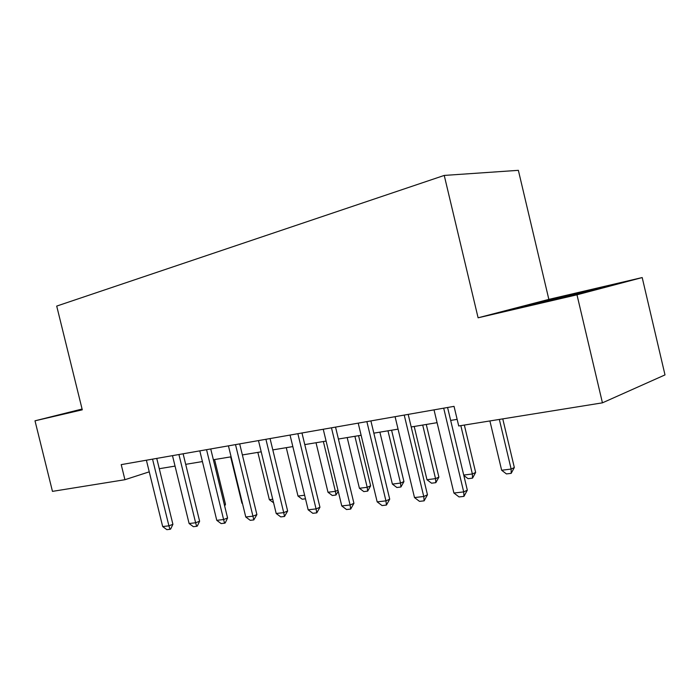 <?xml version="1.0" encoding="UTF-8"?>
<svg xmlns="http://www.w3.org/2000/svg" width="700" height="700" viewBox="0 0 700 700"><rect width="100%" height="100%" fill="white"/><g stroke="black" fill="none" stroke-linecap="round" stroke-linejoin="round"><path stroke-width="1.05" d="M548.852 299.381L478.1 317.8L576.984 294.805L642.197 277.559L548.852 299.381L518.367 170.336L444.238 175.429L56.709 306.084L82.276 409.815L35 420.814L52.465 491.374L124.924 479.71L149.24 471.844M642.197 277.559L665 374.902L602.438 402.832L576.984 294.805M602.438 402.832L458.719 425.967L454.037 406.359L121.214 464.625L124.924 479.71M82.084 409.036L35 420.814M478.1 317.8L444.238 175.429M159.276 468.711L175.044 466.104M185.701 464.336L202.423 461.562M213.369 459.751L231.105 456.811M242.375 454.939L261.214 451.824M272.808 449.899L292.836 446.582M304.78 444.596L326.095 441.07M338.415 439.023L361.121 435.26M373.835 433.151L398.064 429.144M411.206 426.965L437.089 422.669M450.669 420.42L457.135 419.352M581.21 292.171L516.136 308.219L587.317 291.629L607.171 286.396L581.21 292.171M82.11 409.141L70.744 411.976L82.197 409.483M537.399 303.511L537.215 302.724M443.695 408.17L463.706 491.907L467.329 490.157L463.942 496.379L459.043 496.93L453.915 493.028L434.017 409.868M447.58 407.488L467.329 490.157M453.915 493.028L463.706 491.907L463.942 496.379M489.904 420.954L501.646 470.26L511.14 469.052L499.336 419.431M514.334 467.521L511.192 473.34L511.14 469.052L514.334 467.521L502.766 418.88M511.192 473.34L506.45 473.926L501.646 470.26M404.233 415.082L423.754 496.501L427.464 494.786L424.13 500.841L419.493 501.358L414.496 497.569L395.08 416.684M408.188 414.382L427.464 494.786M414.496 497.569L423.754 496.501L424.13 500.841M366.87 421.619L385.945 500.859L389.716 499.161L386.435 505.059L382.051 505.558L377.169 501.865L358.207 423.141M370.895 420.919L389.716 499.161M377.169 501.865L385.945 500.859L386.435 505.059M331.467 427.822L350.096 504.98L353.929 503.317L350.7 509.066L346.535 509.53L341.766 505.942L323.243 429.257M335.536 427.105L353.929 503.317M341.766 505.942L350.096 504.98L350.7 509.066M463.724 475.064L472.369 473.97L460.827 425.635M475.641 472.448L472.544 478.126L472.369 473.97L475.641 472.448L464.336 425.066M472.544 478.126L468.046 478.677L463.82 475.466M414.207 426.466L426.974 479.719L435.54 478.634L422.704 425.058M438.891 477.137L435.838 482.668L435.54 478.634L438.891 477.137L426.274 424.463M435.838 482.668L431.559 483.201L426.974 479.719M379.881 432.154L392.376 484.102L400.523 483.07L387.966 430.815M403.935 481.591L400.934 486.99L400.523 483.07L403.935 481.591L391.589 430.211M400.934 486.99L396.856 487.498L392.376 484.102M297.859 433.703L316.067 508.9L319.944 507.264L316.776 512.864L312.812 513.31L308.158 509.81L290.045 435.067M301.971 432.985L319.944 507.264M308.158 509.81L316.067 508.9L316.776 512.864M347.191 437.57L359.415 488.276L367.185 487.296L354.891 436.293M370.641 485.835L367.684 491.111L367.185 487.296L370.641 485.835L358.566 435.689M367.684 491.111L363.808 491.593L359.415 488.276M536.821 303.669L585.996 291.953M265.912 439.294L283.719 512.628L287.639 511.009L284.515 516.477L280.752 516.898L276.194 513.494L258.484 440.598M270.06 438.567L287.639 511.009M276.194 513.494L283.719 512.628L284.515 516.477M235.515 444.614L252.936 516.171L256.891 514.579L253.811 519.916L250.233 520.319L245.77 516.994L228.436 445.856M239.68 443.887L256.891 514.579M245.77 516.994L252.936 516.171L253.811 519.916M206.553 449.689L223.606 519.54L227.579 517.974L225.216 522.935L224.551 523.197L221.139 523.582L216.773 520.327L199.806 450.87M210.735 448.954L227.579 517.974M216.773 520.327L223.606 519.54L224.551 523.197M316.024 442.741L327.994 492.258L335.405 491.321L323.365 441.516M338.231 491.304L335.991 495.031L335.405 491.321L337.977 490.262M335.991 495.031L332.29 495.495L327.994 492.258M305.489 498.811L302.207 499.214L297.999 496.055L304.623 495.224M286.274 447.668L297.999 496.055M273.586 502.766L269.342 499.686L272.738 499.258M257.845 452.375L269.342 499.686M178.929 454.528L195.624 522.769L199.614 521.22L197.304 526.067L196.639 526.321L193.375 526.689L189.105 523.512L172.489 455.656M183.12 453.793L199.614 521.22M189.105 523.512L195.624 522.769L196.639 526.321M230.659 456.881L241.929 503.16L242.384 503.108M241.929 503.16L242.506 503.597M152.548 459.139L168.91 525.84L172.909 524.317L170.643 529.06L169.977 529.314L166.854 529.664L162.671 526.558L146.396 460.224M156.748 458.404L172.909 524.317M162.671 526.558L168.91 525.84L169.977 529.314M224.359 504.761L225.496 504.332L214.567 459.55M224.674 506.056L225.496 504.332"/></g></svg>
